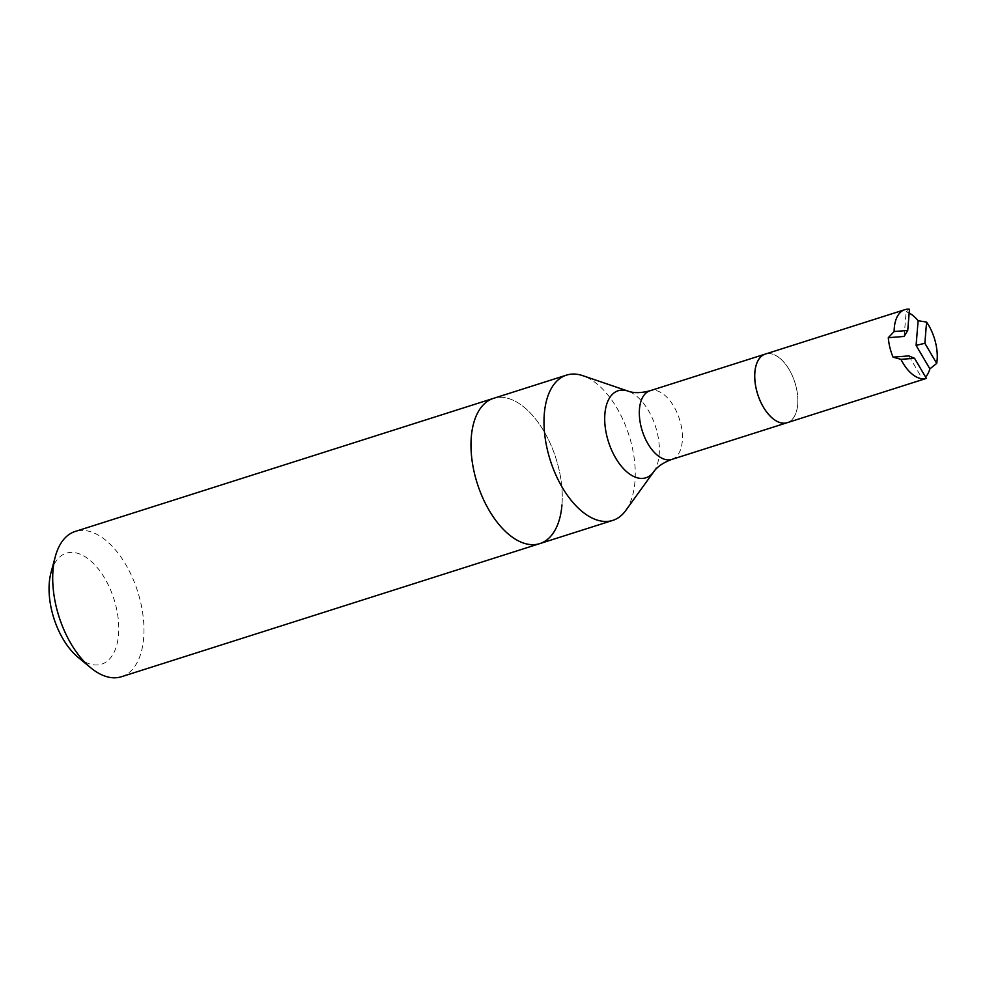 <?xml version="1.0" encoding="UTF-8"?>
<svg xmlns="http://www.w3.org/2000/svg" width="986" height="986" viewBox="0 0 986 986"><rect width="100%" height="100%" fill="white"/><g stroke="black" fill="none" stroke-linecap="round" stroke-linejoin="round"><path stroke-width="0.74" stroke-dasharray="4.93 3.7" d="M625.728 510.538A76.23 41.301 72.3 0 0 634.947 481.71A76.23 41.301 72.3 0 0 582.812 375.678M561.958 504.943A76.23 41.301 72.3 0 0 541.61 427.48A76.23 41.301 72.3 0 0 493.53 398.344A76.23 41.301 -107.7 0 1 541.61 427.48A76.23 41.301 -107.7 0 1 561.958 504.943A76.23 41.301 72.3 0 1 539.761 543.631M778.841 357.462A36.001 19.498 72.3 0 0 770.054 353.629A36.001 19.498 72.3 0 0 757.716 394.277A36.001 19.498 72.3 0 0 791.277 420.332A36.001 19.498 72.3 0 0 796.725 389.606A36.001 19.498 72.3 0 0 778.841 357.462A36.014 19.51 -107.7 0 1 797.686 404.408A36.014 19.51 -107.7 0 1 791.253 420.344A36.014 19.51 -107.7 0 1 787.21 422.686A36.014 19.51 -107.7 0 0 796.577 388.792A36.014 19.51 -107.7 0 0 772.753 354.196A36.014 19.51 -107.7 0 0 765.382 354.048A36.014 19.51 -107.7 0 1 770.017 353.629A36.014 19.51 -107.7 0 1 778.817 357.462M909.166 313.03A36.014 19.51 72.3 0 0 906.159 311.749L909.474 309.259M926.384 378.402L922.674 379.339A36.014 19.51 72.3 0 0 925.571 377.022M904.125 336.448L906.159 311.749M908.882 355.897L922.674 379.339M78.042 657.28A58.223 31.54 72.3 0 0 117.889 639.84A58.223 31.54 72.3 0 0 93.633 563.635A58.223 31.54 72.3 0 0 51.05 572.422M121.451 676.741A76.23 41.301 72.3 0 0 143.66 638.041A76.23 41.301 72.3 0 0 123.312 560.578A76.23 41.301 72.3 0 0 75.219 531.454M653.656 471.875A45.664 24.736 72.3 0 0 655.604 426.778A45.664 24.736 72.3 0 0 627.946 391.085M671.799 459.414A36.014 19.51 72.3 0 0 682.287 441.136A36.014 19.51 72.3 0 0 672.674 404.531A36.014 19.51 72.3 0 0 649.959 390.776"/><path stroke-width="1.48" d="M653.656 471.875A45.664 24.736 72.3 0 1 621.685 466.625A45.664 24.736 72.3 0 1 604.886 413.935A45.664 24.736 72.3 0 1 627.946 391.085L582.812 375.678A76.23 41.301 72.3 0 0 566.506 375.124A76.23 41.301 72.3 0 0 544.309 413.824A76.23 41.301 72.3 0 0 564.658 491.287A76.23 41.301 72.3 0 0 612.737 520.411A76.23 41.301 72.3 0 0 625.728 510.538L653.656 471.875C657.07 466.822 663.122 462.668 671.799 459.414L787.198 422.698A36.014 19.51 -107.7 0 1 787.198 422.698A36.014 19.51 -107.7 0 1 757.679 394.289A36.014 19.51 -107.7 0 1 765.358 354.048A36.014 19.51 -107.7 0 1 765.37 354.048A36.014 19.51 -107.7 0 0 755.202 383.024A36.014 19.51 -107.7 0 0 773.763 419.284A36.014 19.51 -107.7 0 0 787.222 422.686L926.384 378.402A36.014 19.51 -107.7 0 1 900.945 359.348L914.54 358.275L926.384 378.402M55.302 556.622A76.23 41.301 72.3 0 0 53.022 570.154A76.23 41.301 72.3 0 0 90.65 667.719L78.042 657.28A58.223 31.54 72.3 0 1 49.3 582.763A58.223 31.54 72.3 0 1 51.05 572.422L55.302 556.622A76.23 41.301 72.3 0 1 75.219 531.454L493.53 398.344A76.23 41.301 72.3 0 0 477.286 483.51A76.23 41.301 72.3 0 0 539.761 543.631A76.23 41.301 -107.7 0 1 477.286 483.51A76.23 41.301 -107.7 0 1 493.53 398.344L566.506 375.124M926.593 322.077A36.014 19.51 -107.7 0 1 936.7 363.403L924.856 343.276L926.593 322.077L918.126 320.721A36.014 19.51 72.3 0 0 909.166 313.03M925.571 377.022A36.014 19.51 72.3 0 0 929.884 368.85L936.7 363.403M894.142 331.53A36.014 19.51 -107.7 0 1 904.791 309.69A36.014 19.51 -107.7 0 1 909.474 309.259L907.736 330.458L894.142 331.53L888.3 337.693A36.014 19.51 72.3 0 0 893.057 357.154L900.945 359.348M929.884 368.85L916.093 345.408L918.126 320.721M907.736 330.458L904.125 336.448L888.3 337.693M914.54 358.275L908.882 355.897L893.057 357.154M916.093 345.408L924.856 343.276M90.65 667.719A76.23 41.301 72.3 0 0 121.451 676.741L612.737 520.411M561.958 504.943A76.23 41.301 -107.7 0 1 539.761 543.631M627.946 391.085C633.665 393.241 640.999 393.131 649.959 390.776A36.014 19.51 72.3 0 0 639.47 409.054A36.014 19.51 72.3 0 0 649.084 445.647A36.014 19.51 72.3 0 0 671.799 459.414M649.959 390.776L904.791 309.69"/></g></svg>

